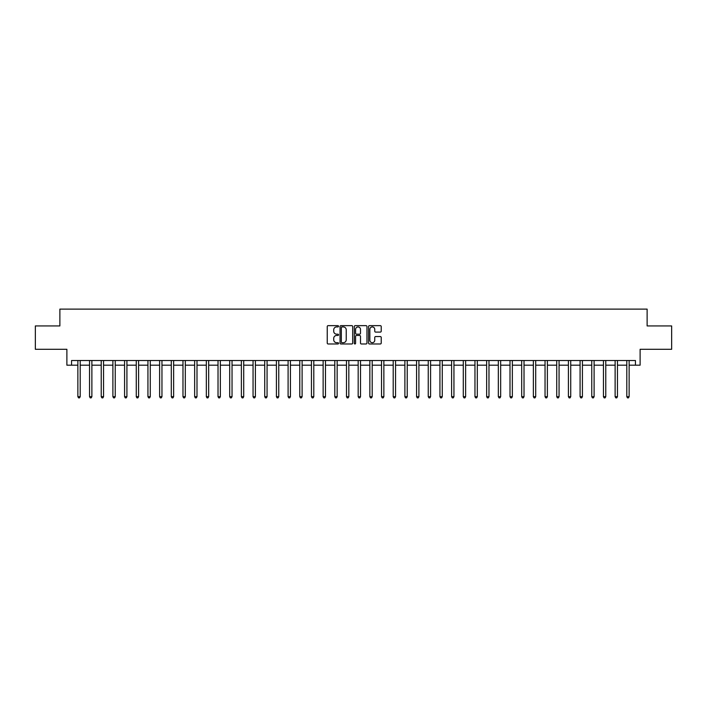 <?xml version="1.0" encoding="UTF-8"?>
<svg xmlns="http://www.w3.org/2000/svg" width="707" height="707" viewBox="0 0 707 707"><rect width="100%" height="100%" fill="white"/><g stroke="black" fill="none" stroke-linecap="round" stroke-linejoin="round"><path stroke-width="1.06" d="M338.547 326.281A0.645 0.645 0 0 0 337.911 325.644L328.163 325.644A0.919 0.919 0 0 0 327.244 326.554L327.244 343.063A0.919 0.919 0 0 0 328.163 343.982L337.911 343.982A0.645 0.645 0 0 0 338.547 343.346A0.645 0.645 0 0 0 337.911 342.701L336.647 342.701A2.934 2.934 0 0 1 333.713 339.767L333.713 338.388A2.934 2.934 0 0 1 336.647 335.454L337.911 335.454A0.645 0.645 0 0 0 338.547 334.809A0.645 0.645 0 0 0 337.911 334.172L336.647 334.172A2.934 2.934 0 0 1 333.713 331.238L333.713 329.86A2.934 2.934 0 0 1 336.647 326.926L337.911 326.926A0.645 0.645 0 0 0 338.547 326.281M380.304 332.104A0.919 0.919 0 0 0 381.223 331.194L381.223 326.554A0.919 0.919 0 0 0 380.304 325.644L369.478 325.644A0.919 0.919 0 0 0 368.568 326.554L368.568 343.063A0.919 0.919 0 0 0 369.478 343.982L380.304 343.982A0.919 0.919 0 0 0 381.223 343.063L381.223 337.469A0.919 0.919 0 0 0 380.304 336.559L375.673 336.559A0.919 0.919 0 0 0 374.754 337.469L374.754 340.244A2.457 2.457 0 0 1 372.297 342.701A2.457 2.457 0 0 1 369.849 340.244L369.849 329.382A2.457 2.457 0 0 1 372.297 326.926A2.457 2.457 0 0 1 374.754 329.382L374.754 331.194A0.919 0.919 0 0 0 375.673 332.104L380.304 332.104M71.557 365.183L71.557 360.508L635.443 360.508L635.443 365.183L640.118 365.183L640.118 349.293L671.65 349.293L671.65 325.936L647.126 325.936L647.126 309.118L59.874 309.118L59.874 325.936L35.35 325.936L35.35 349.293L66.882 349.293L66.882 365.183L77.867 365.183M352.696 326.554A0.919 0.919 0 0 0 351.777 325.644L340.96 325.644A0.919 0.919 0 0 0 340.04 326.554L340.04 343.063A0.919 0.919 0 0 0 340.96 343.982L351.777 343.982A0.919 0.919 0 0 0 352.696 343.063L352.696 326.554M355.223 325.644L366.04 325.644A0.919 0.919 0 0 1 366.96 326.554L366.96 343.063A0.919 0.919 0 0 1 366.04 343.982L361.41 343.982A0.919 0.919 0 0 1 360.49 343.063L360.49 336.373A0.919 0.919 0 0 0 359.58 335.454L356.505 335.454A0.919 0.919 0 0 0 355.586 336.373L355.586 343.346A0.645 0.645 0 0 1 354.941 343.982A0.645 0.645 0 0 1 354.304 343.346L354.304 326.554A0.919 0.919 0 0 1 355.223 325.644M80.2 365.183L89.542 365.183M91.875 365.183L101.225 365.183M103.558 365.183L112.899 365.183M115.241 365.183L124.582 365.183M126.915 365.183L136.265 365.183M138.599 365.183L147.94 365.183M150.273 365.183L159.623 365.183M161.956 365.183L171.297 365.183M173.639 365.183L182.98 365.183M185.314 365.183L194.655 365.183M196.997 365.183L206.338 365.183M208.671 365.183L218.021 365.183M220.354 365.183L229.695 365.183M232.037 365.183L241.379 365.183M243.712 365.183L253.053 365.183M255.395 365.183L264.736 365.183M267.069 365.183L276.419 365.183M278.752 365.183L288.094 365.183M290.427 365.183L299.777 365.183M302.11 365.183L311.451 365.183M313.793 365.183L323.134 365.183M325.467 365.183L334.809 365.183M337.151 365.183L346.492 365.183M348.825 365.183L358.175 365.183M360.508 365.183L369.849 365.183M372.191 365.183L381.533 365.183M383.866 365.183L393.207 365.183M395.549 365.183L404.89 365.183M407.223 365.183L416.573 365.183M418.906 365.183L428.248 365.183M430.581 365.183L439.931 365.183M442.264 365.183L451.605 365.183M453.947 365.183L463.288 365.183M465.621 365.183L474.963 365.183M477.305 365.183L486.646 365.183M488.979 365.183L498.329 365.183M500.662 365.183L510.003 365.183M512.345 365.183L521.686 365.183M524.02 365.183L533.361 365.183M535.703 365.183L545.044 365.183M547.377 365.183L556.727 365.183M559.06 365.183L568.401 365.183M570.735 365.183L580.085 365.183M582.418 365.183L591.759 365.183M594.101 365.183L603.442 365.183M605.775 365.183L615.125 365.183M617.458 365.183L626.8 365.183M629.133 365.183L635.443 365.183M341.967 326.926A0.645 0.645 0 0 0 341.322 327.571L341.322 342.055A0.645 0.645 0 0 0 341.967 342.701L343.293 342.701A2.934 2.934 0 0 0 346.236 339.767L346.236 329.86A2.934 2.934 0 0 0 343.293 326.926L341.967 326.926M360.49 329.427A2.457 2.457 0 0 0 358.042 326.97A2.457 2.457 0 0 0 355.586 329.427L355.586 333.253A0.919 0.919 0 0 0 356.505 334.172L359.58 334.172A0.919 0.919 0 0 0 360.49 333.253L360.49 329.427M80.315 360.508L80.271 360.623A0.937 0.937 90.2 0 0 80.2 360.977L80.2 396.671L77.867 396.671L77.867 360.977A0.937 0.937 90.2 0 0 77.797 360.623L77.752 360.508M80.2 396.671L79.502 397.882L78.565 397.882L77.867 396.671M91.998 360.508L91.945 360.623A0.937 0.937 0 0 0 91.875 360.977L91.875 396.671L89.542 396.671L89.542 360.977A0.937 0.937 0 0 0 89.48 360.623L89.427 360.508M91.875 396.671L91.176 397.882L90.24 397.882L89.542 396.671M103.673 360.508L103.629 360.623A0.937 0.937 0 0 0 103.558 360.977L103.558 396.671L101.225 396.671L101.225 360.977A0.937 0.937 0 0 0 101.154 360.623L101.11 360.508M103.558 396.671L102.86 397.882L101.923 397.882L101.225 396.671M115.356 360.508L115.303 360.623A0.937 0.937 0 0 0 115.241 360.977L115.241 396.671L112.899 396.671L112.899 360.977A0.937 0.937 0 0 0 112.837 360.623L112.784 360.508M115.241 396.671L114.534 397.882L113.606 397.882L112.899 396.671M127.03 360.508L126.986 360.623A0.937 0.937 0 0 0 126.915 360.977L126.915 396.671L124.582 396.671L124.582 360.977A0.937 0.937 0 0 0 124.512 360.623L124.467 360.508M126.915 396.671L126.217 397.882L125.28 397.882L124.582 396.671M138.713 360.508L138.66 360.623A0.937 0.937 0 0 0 138.599 360.977L138.599 396.671L136.265 396.671L136.265 360.977A0.937 0.937 0 0 0 136.195 360.623L136.142 360.508M138.599 396.671L137.9 397.882L136.964 397.882L136.265 396.671M150.388 360.508L150.344 360.623A0.937 0.937 0 0 0 150.273 360.977L150.273 396.671L147.94 396.671L147.94 360.977A0.937 0.937 0 0 0 147.869 360.623L147.825 360.508M150.273 396.671L149.575 397.882L148.638 397.882L147.94 396.671M162.071 360.508L162.027 360.623A0.937 0.937 0 0 0 161.956 360.977L161.956 396.671L159.623 396.671L159.623 360.977A0.937 0.937 0 0 0 159.552 360.623L159.508 360.508M161.956 396.671L161.258 397.882L160.321 397.882L159.623 396.671M173.754 360.508L173.701 360.623A0.937 0.937 0 0 0 173.639 360.977L173.639 396.671L171.297 396.671L171.297 360.977A0.937 0.937 0 0 0 171.235 360.623L171.182 360.508M173.639 396.671L172.932 397.882L172.004 397.882L171.297 396.671M185.428 360.508L185.384 360.623A0.937 0.937 0 0 0 185.314 360.977L185.314 396.671L182.98 396.671L182.98 360.977A0.937 0.937 0 0 0 182.91 360.623L182.866 360.508M185.314 396.671L184.615 397.882L183.679 397.882L182.98 396.671M197.112 360.508L197.059 360.623A0.937 0.937 0 0 0 196.997 360.977L196.997 396.671L194.655 396.671L194.655 360.977A0.937 0.937 0 0 0 194.593 360.623L194.54 360.508M196.997 396.671L196.29 397.882L195.362 397.882L194.655 396.671M208.786 360.508L208.742 360.623A0.937 0.937 0 0 0 208.671 360.977L208.671 396.671L206.338 396.671L206.338 360.977A0.937 0.937 0 0 0 206.267 360.623L206.223 360.508M208.671 396.671L207.973 397.882L207.036 397.882L206.338 396.671M220.469 360.508L220.425 360.623A0.937 0.937 0 0 0 220.354 360.977L220.354 396.671L218.021 396.671L218.021 360.977A0.937 0.937 0 0 0 217.95 360.623L217.906 360.508M220.354 396.671L219.656 397.882L218.719 397.882L218.021 396.671M232.152 360.508L232.099 360.623A0.937 0.937 0 0 0 232.037 360.977L232.037 396.671L229.695 396.671L229.695 360.977A0.937 0.937 0 0 0 229.634 360.623L229.581 360.508M232.037 396.671L231.33 397.882L230.394 397.882L229.695 396.671M243.827 360.508L243.782 360.623A0.937 0.937 0 0 0 243.712 360.977L243.712 396.671L241.379 396.671L241.379 360.977A0.937 0.937 0 0 0 241.308 360.623L241.264 360.508M243.712 396.671L243.014 397.882L242.077 397.882L241.379 396.671M255.51 360.508L255.457 360.623A0.937 0.937 0 0 0 255.395 360.977L255.395 396.671L253.053 396.671L253.053 360.977A0.937 0.937 0 0 0 252.991 360.623L252.938 360.508M255.395 396.671L254.688 397.882L253.76 397.882L253.053 396.671M267.184 360.508L267.14 360.623A0.937 0.937 0 0 0 267.069 360.977L267.069 396.671L264.736 396.671L264.736 360.977A0.937 0.937 0 0 0 264.665 360.623L264.621 360.508M267.069 396.671L266.371 397.882L265.434 397.882L264.736 396.671M278.867 360.508L278.814 360.623A0.937 0.937 0 0 0 278.752 360.977L278.752 396.671L276.419 396.671L276.419 360.977A0.937 0.937 0 0 0 276.349 360.623L276.296 360.508M278.752 396.671L278.054 397.882L277.117 397.882L276.419 396.671M290.542 360.508L290.497 360.623A0.937 0.937 0 0 0 290.427 360.977L290.427 396.671L288.094 396.671L288.094 360.977A0.937 0.937 0 0 0 288.023 360.623L287.979 360.508M290.427 396.671L289.729 397.882L288.792 397.882L288.094 396.671M302.225 360.508L302.181 360.623A0.937 0.937 0 0 0 302.11 360.977L302.11 396.671L299.777 396.671L299.777 360.977A0.937 0.937 0 0 0 299.706 360.623L299.662 360.508M302.11 396.671L301.412 397.882L300.475 397.882L299.777 396.671M313.908 360.508L313.855 360.623A0.937 0.937 0 0 0 313.793 360.977L313.793 396.671L311.451 396.671L311.451 360.977A0.937 0.937 0 0 0 311.389 360.623L311.336 360.508M313.793 396.671L313.086 397.882L312.158 397.882L311.451 396.671M325.582 360.508L325.538 360.623A0.937 0.937 0 0 0 325.467 360.977L325.467 396.671L323.134 396.671L323.134 360.977A0.937 0.937 0 0 0 323.064 360.623L323.019 360.508M325.467 396.671L324.769 397.882L323.833 397.882L323.134 396.671M337.266 360.508L337.212 360.623A0.937 0.937 0 0 0 337.151 360.977L337.151 396.671L334.809 396.671L334.809 360.977A0.937 0.937 0 0 0 334.747 360.623L334.694 360.508M337.151 396.671L336.444 397.882L335.516 397.882L334.809 396.671M348.94 360.508L348.896 360.623A0.937 0.937 0 0 0 348.825 360.977L348.825 396.671L346.492 396.671L346.492 360.977A0.937 0.937 0 0 0 346.421 360.623L346.377 360.508M348.825 396.671L348.127 397.882L347.19 397.882L346.492 396.671M360.623 360.508L360.579 360.623A0.937 0.937 0 0 0 360.508 360.977L360.508 396.671L358.175 396.671L358.175 360.977A0.937 0.937 0 0 0 358.104 360.623L358.06 360.508M360.508 396.671L359.81 397.882L358.873 397.882L358.175 396.671M372.306 360.508L372.253 360.623A0.937 0.937 0 0 0 372.191 360.977L372.191 396.671L369.849 396.671L369.849 360.977A0.937 0.937 0 0 0 369.788 360.623L369.734 360.508M372.191 396.671L371.484 397.882L370.556 397.882L369.849 396.671M383.981 360.508L383.936 360.623A0.937 0.937 0 0 0 383.866 360.977L383.866 396.671L381.533 396.671L381.533 360.977A0.937 0.937 0 0 0 381.462 360.623L381.418 360.508M383.866 396.671L383.167 397.882L382.231 397.882L381.533 396.671M395.664 360.508L395.611 360.623A0.937 0.937 0 0 0 395.549 360.977L395.549 396.671L393.207 396.671L393.207 360.977A0.937 0.937 0 0 0 393.145 360.623L393.092 360.508M395.549 396.671L394.842 397.882L393.914 397.882L393.207 396.671M407.338 360.508L407.294 360.623A0.937 0.937 0 0 0 407.223 360.977L407.223 396.671L404.89 396.671L404.89 360.977A0.937 0.937 0 0 0 404.819 360.623L404.775 360.508M407.223 396.671L406.525 397.882L405.588 397.882L404.89 396.671M419.021 360.508L418.977 360.623A0.937 0.937 0 0 0 418.906 360.977L418.906 396.671L416.573 396.671L416.573 360.977A0.937 0.937 0 0 0 416.503 360.623L416.458 360.508M418.906 396.671L418.208 397.882L417.271 397.882L416.573 396.671M430.704 360.508L430.651 360.623A0.937 0.937 0 0 0 430.581 360.977L430.581 396.671L428.248 396.671L428.248 360.977A0.937 0.937 0 0 0 428.186 360.623L428.133 360.508M430.581 396.671L429.883 397.882L428.946 397.882L428.248 396.671M442.379 360.508L442.335 360.623A0.937 0.937 0 0 0 442.264 360.977L442.264 396.671L439.931 396.671L439.931 360.977A0.937 0.937 0 0 0 439.86 360.623L439.816 360.508M442.264 396.671L441.566 397.882L440.629 397.882L439.931 396.671M454.062 360.508L454.009 360.623A0.937 0.937 0 0 0 453.947 360.977L453.947 396.671L451.605 396.671L451.605 360.977A0.937 0.937 0 0 0 451.543 360.623L451.49 360.508M453.947 396.671L453.24 397.882L452.312 397.882L451.605 396.671M465.736 360.508L465.692 360.623A0.937 0.937 0 0 0 465.621 360.977L465.621 396.671L463.288 396.671L463.288 360.977A0.937 0.937 0 0 0 463.218 360.623L463.173 360.508M465.621 396.671L464.923 397.882L463.986 397.882L463.288 396.671M477.419 360.508L477.366 360.623A0.937 0.937 0 0 0 477.305 360.977L477.305 396.671L474.963 396.671L474.963 360.977A0.937 0.937 0 0 0 474.901 360.623L474.848 360.508M477.305 396.671L476.606 397.882L475.67 397.882L474.963 396.671M489.094 360.508L489.05 360.623A0.937 0.937 0 0 0 488.979 360.977L488.979 396.671L486.646 396.671L486.646 360.977A0.937 0.937 0 0 0 486.575 360.623L486.531 360.508M488.979 396.671L488.281 397.882L487.344 397.882L486.646 396.671M500.777 360.508L500.733 360.623A0.937 0.937 0 0 0 500.662 360.977L500.662 396.671L498.329 396.671L498.329 360.977A0.937 0.937 0 0 0 498.258 360.623L498.214 360.508M500.662 396.671L499.964 397.882L499.027 397.882L498.329 396.671M512.46 360.508L512.407 360.623A0.937 0.937 0 0 0 512.345 360.977L512.345 396.671L510.003 396.671L510.003 360.977A0.937 0.937 0 0 0 509.941 360.623L509.888 360.508M512.345 396.671L511.638 397.882L510.71 397.882L510.003 396.671M524.134 360.508L524.09 360.623A0.937 0.937 0 0 0 524.02 360.977L524.02 396.671L521.686 396.671L521.686 360.977A0.937 0.937 0 0 0 521.616 360.623L521.572 360.508M524.02 396.671L523.321 397.882L522.385 397.882L521.686 396.671M535.818 360.508L535.765 360.623A0.937 0.937 0 0 0 535.703 360.977L535.703 396.671L533.361 396.671L533.361 360.977A0.937 0.937 0 0 0 533.299 360.623L533.246 360.508M535.703 396.671L534.996 397.882L534.068 397.882L533.361 396.671M547.492 360.508L547.448 360.623A0.937 0.937 0 0 0 547.377 360.977L547.377 396.671L545.044 396.671L545.044 360.977A0.937 0.937 0 0 0 544.973 360.623L544.929 360.508M547.377 396.671L546.679 397.882L545.742 397.882L545.044 396.671M559.175 360.508L559.131 360.623A0.937 0.937 0 0 0 559.06 360.977L559.06 396.671L556.727 396.671L556.727 360.977A0.937 0.937 0 0 0 556.656 360.623L556.612 360.508M559.06 396.671L558.362 397.882L557.425 397.882L556.727 396.671M570.858 360.508L570.805 360.623A0.937 0.937 0 0 0 570.735 360.977L570.735 396.671L568.401 396.671L568.401 360.977A0.937 0.937 0 0 0 568.34 360.623L568.287 360.508M570.735 396.671L570.036 397.882L569.1 397.882L568.401 396.671M582.533 360.508L582.488 360.623A0.937 0.937 0 0 0 582.418 360.977L582.418 396.671L580.085 396.671L580.085 360.977A0.937 0.937 0 0 0 580.014 360.623L579.97 360.508M582.418 396.671L581.72 397.882L580.783 397.882L580.085 396.671M594.216 360.508L594.163 360.623A0.937 0.937 0 0 0 594.101 360.977L594.101 396.671L591.759 396.671L591.759 360.977A0.937 0.937 0 0 0 591.697 360.623L591.644 360.508M594.101 396.671L593.394 397.882L592.466 397.882L591.759 396.671M605.89 360.508L605.846 360.623A0.937 0.937 0 0 0 605.775 360.977L605.775 396.671L603.442 396.671L603.442 360.977A0.937 0.937 0 0 0 603.371 360.623L603.327 360.508M605.775 396.671L605.077 397.882L604.14 397.882L603.442 396.671M617.573 360.508L617.52 360.623A0.937 0.937 0 0 0 617.458 360.977L617.458 396.671L615.125 396.671L615.125 360.977A0.937 0.937 0 0 0 615.055 360.623L615.002 360.508M617.458 396.671L616.76 397.882L615.824 397.882L615.125 396.671M629.248 360.508L629.203 360.623A0.937 0.937 0 0 0 629.133 360.977L629.133 396.671L626.8 396.671L626.8 360.977A0.937 0.937 0 0 0 626.729 360.623L626.685 360.508M629.133 396.671L628.435 397.882L627.498 397.882L626.8 396.671"/></g></svg>
